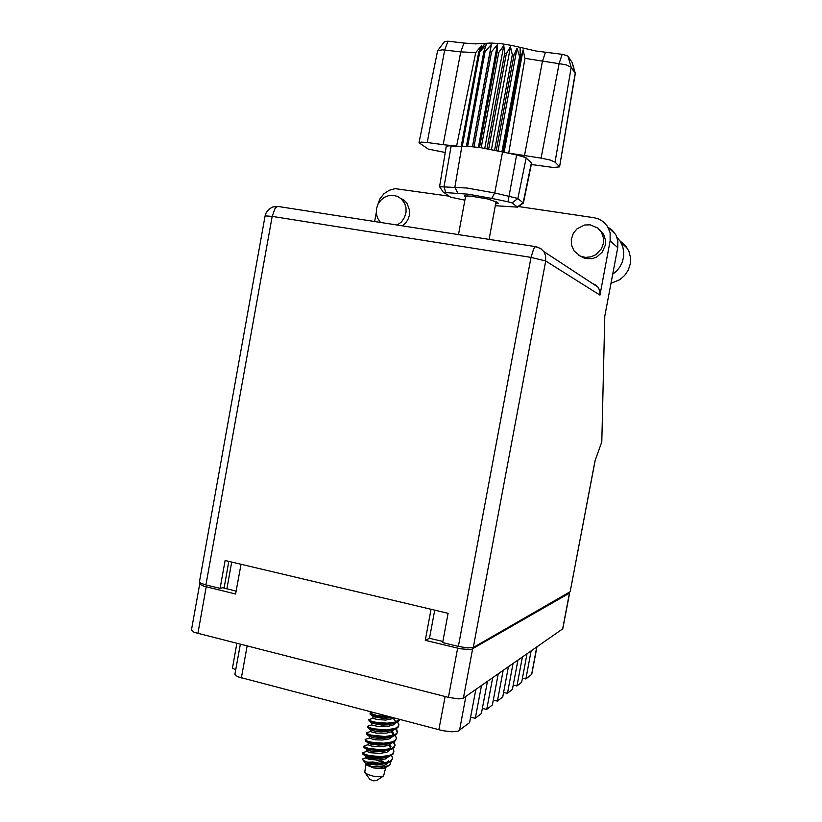 <?xml version="1.0" encoding="UTF-8"?>
<svg xmlns="http://www.w3.org/2000/svg" width="822" height="822" viewBox="0 0 822 822"><rect width="100%" height="100%" fill="white"/><g stroke="black" fill="none" stroke-linecap="round" stroke-linejoin="round"><path stroke-width="1.23" d="M200.681 583.168L199.767 583.702L199.982 584.38L203.835 586.178L235.637 594.018L241.01 564.231M236.15 591.162L222.803 587.72M431.005 609.297L425.241 640.307L460.32 648.805L470.872 649.699L569.512 593.124L569.122 592.364M536.982 646.842L531.752 674.338L525.823 678.993L522.381 678.284M527.005 653.798L521.631 682.25L516.894 685.918L513.247 685.168M517.983 660.087L512.455 689.37L507.441 693.275L503.557 692.484M493.272 700.241L497.392 701.074L502.725 696.933L508.407 666.765M482.309 708.492L486.706 709.386L492.378 704.968L498.235 673.855M470.616 717.287L475.311 718.233L481.363 713.527L487.395 681.417M569.646 592.96L562.741 628.881L463.413 698.135L458.84 698.885L448.432 697.405L194.115 632.293L191.413 630.135L199.736 583.815M475.835 689.473L469.598 722.661L458.101 731.19L451.607 731.744L442.575 730.635L237.609 676.681L234.907 674.328L240.332 644.325M235.78 669.478L232.379 668.368L236.88 643.441M603.348 243.507L603.399 237.609L601.365 232.153L597.717 228.013L590.134 224.807L584.555 225.043L577.003 228.865L573.386 233.284L571.269 239.541L571.506 245.141L574.126 251.029L580.24 256.032L585.408 257.368L590.792 256.916L595.816 254.717L601.457 248.686L603.348 243.507M578.626 255.18L584.935 258.519L592.179 258.673L596.803 256.957L602.372 252.025L605.321 245.213L605.495 240.188L603.769 234.681L599.505 229.667M397.17 225.084L401.465 221.889L404.558 217.409L406.068 212.107L405.955 207.576L404.609 203.322L401.383 198.955L397.612 196.479L393.265 195.328L388.734 195.615L384.429 197.321L380.75 200.27L378.038 204.185L376.517 208.726L376.414 214.11L377.596 218.179L380.504 222.474M402.431 225.896L405.883 222.772L407.938 219.608L409.438 215.128L409.633 210.617L407.065 203.414L404.085 200.229L400.489 198.205M607.961 227.17L612.287 230.222L616.038 235.246L617.856 240.795L617.764 247.679L610.181 240.815L610.078 232.688L607.253 226.019L603.081 221.519L598.837 219.032L594.09 217.696L518.456 206.486M449.007 196.191L395.187 188.7L389.176 190.283L383.884 193.807L379.908 198.893L377.668 204.976M592.6 283.641L596.135 285.255L598.529 287.803L599.968 291.574L599.916 295.077L545.716 260.934L545.644 255.899L544.02 251.974L540.825 248.655L536.036 246.764M473.277 647.5L467.605 647.942L458.337 646.441L531.063 257.409L545.716 260.934L473.277 647.5L570.18 591.758L595.015 460.875L601.766 441.866L604.807 316.141L617.764 247.679M595.272 460.156L570.18 591.758M598.2 287.32L543.619 251.388L540.568 248.573L536.766 246.919L535.091 246.816L533.776 248.542L531.063 257.409L272.154 216.361L205.932 584.935L201.071 583.353L199.427 581.914L265.126 215.909L272.154 216.361L274.959 208.716L276.891 206.784L278.401 206.538M619.901 240.836L625.275 245.346L628.943 251.368L630.474 257.492L630.248 263.862L628.296 269.986L624.751 275.391L619.911 279.655L611.034 283.241M616.921 237.281L620.209 241.308L622.727 246.723L623.723 251.768L623.59 256.957L622.346 262.033L620.035 266.749L616.777 270.89L612.739 274.24M467.502 195.903L465.437 197.044L458.481 234.65M365.05 772.824L369.951 779.513L373.27 780.766L376.486 780.612L383.299 776.184M365.852 763.957L364.711 772.403L367.814 774.54L373.373 776.225L379.024 776.831L383.607 776.03L385.724 767.635M379.846 763.289L372.941 762.004L367.907 762.241M363.108 760.186L366.941 765.241L373.712 767.995L383.268 768.662L388.457 765.857M371.102 763.648L378.798 764.141L386.484 763.319L391.036 761.398L392.649 758.408L389.998 761.316L383.905 762.991L375.993 763.248L366.211 761.85L371.102 763.648L365.913 763.792L371.205 766.268L382.692 767.203L389.032 765.539L390.501 763.844L390.245 761.932M363.92 746.191L363.92 747.445L366.201 748.647L375.685 750.527L385.446 750.558L392.032 748.976L394.252 747.424L395.105 745.174L393.491 747.414L391.241 748.534L382.559 749.911L368.482 748.462L364.095 746.623L364.054 745.975L365.338 745.595M366.365 732.957L366.345 734.149L368.585 735.3L378.182 737.159L386.73 737.293L393.8 735.957L396.553 734.323L397.571 731.94L396.749 733.45L393.707 735.207L385.035 736.543L370.948 735.125L366.54 733.368L367.65 732.433M399.718 719.507L395.218 722.168L386.905 723.165L375.633 722.23L370.866 721.028L368.811 719.712L369.314 721.264L374.534 722.887L383.576 723.956L391.991 723.637L397.879 721.901L399.872 719.538M368.811 719.712L369.972 719.26M383.021 749.51L383.823 749.859M391.611 755.202L392.649 758.408M395.002 745.575L393.389 742.266M393.995 741.958L395.105 745.174M397.458 732.34L395.731 729.011M396.368 728.703L397.571 731.94M392.803 748.585L393.923 751.154L392.998 754.072L389.854 756.024L385.415 757.093L377.236 757.411L368.503 756.302L362.718 754.082L362.759 752.654L364.187 752.171M393.882 751.791L392.258 754.051L389.998 755.192L381.316 756.6L369.448 755.634L364.711 754.308L362.697 752.808M395.177 735.33L396.379 737.92L395.495 740.766L392.484 742.646L388.046 743.715L379.774 744.033L370.917 742.944L365.369 741.012L365.173 739.481L366.489 739.019M396.338 738.557L395.516 740.088L392.474 741.876L383.802 743.232L371.924 742.276L367.167 741.002L365.143 739.574M397.55 722.076L398.834 724.675L397.992 727.449L395.115 729.258L390.676 730.326L382.312 730.655L373.322 729.566L367.773 727.706L367.609 726.268L368.811 725.847M398.793 725.323L397.982 726.812L394.95 728.549L386.278 729.844L374.39 728.909L369.633 727.686L367.588 726.34M390.902 717.185L382.703 717.133L374.709 715.972L370.188 714.39L370.054 713.034L371.133 712.664M388.159 716.465L376.866 715.541L370.034 713.095M393.327 718.86L394.355 719.476M384.264 762.939L374.236 759.394L365.554 758.203M364.485 758.295L362.923 758.778L362.697 759.682L366.211 761.85M394.807 718.212L385.672 720.041L377.452 719.599L372.818 718.305L368.852 719.62M394.231 729.556L392.382 731.488L386.412 733.162L376.455 733.121L370.362 731.549L366.427 732.823M391.734 742.903L388.159 745.564L381.305 746.715L371.811 746.14L367.927 744.763M389.238 756.23L385.569 758.912L378.706 760.062L369.304 759.436L365.646 757.843L371.421 758.418L379.641 761.285M392.361 717.575L383.278 718.387L373.126 716.65L372.818 718.305M392.423 730.028L386.998 731.457L380.668 731.734L374.914 731.21L370.671 729.895L370.362 731.549M389.7 743.427L384.388 744.814L378.13 745.081L370.979 744.249L368.533 742.944L378.932 745.102M386.967 756.826L381.798 758.161L375.623 758.418L368.575 757.555L365.78 756.394L365.471 758.007L362.923 758.778M380.524 759.929L384.994 762.826M395.875 720.904L395.218 722.168M393.789 723.319L388.323 724.778L381.973 725.066L371.893 723.268L371.585 724.942L367.64 726.227M392.536 731.405L393.461 733.594L392.669 735.536M391.056 736.728L385.682 738.146L379.384 738.413L373.661 737.868L369.448 736.512L369.14 738.166L365.225 739.42M389.217 743.612L390.943 746.366L390.121 748.893M388.333 750.126L383.093 751.493L376.877 751.75L369.777 750.907L367.002 749.767L366.694 751.39L362.81 752.603M388.508 760.597L387.573 762.241M385.6 763.515L376.784 765.097L365.913 763.792M394.19 719.301L395.567 721.695M395.485 722.887L393.676 724.798L387.748 726.484L377.781 726.463L371.585 724.942M391.652 732.392L393.122 734.94M392.988 736.235L389.464 738.886L382.6 740.047L375.151 739.779L369.14 738.166M389.114 745.462L390.666 748.174M390.491 749.572L386.864 752.233L380 753.394L370.558 752.788L366.694 751.39M387.994 762.898L386.371 764.604L382.281 766.135L372.561 766.659M495.645 203.825L498.081 203.424L497.772 202.407L487.549 198.975L470.934 196.139L464.44 195.975L465.653 196.787M443.572 192.636L439.513 186.676L446.202 146.398L448.904 145.802L458.614 146.357L443.181 144.682L460.762 51.899L442.585 49.834L437.623 50.666L419.056 142.72L428.211 149.059L445.195 152.502M444.507 41.562L448.011 41.203L444.712 50.019L427.214 142.494L421.419 142.072L419.056 142.72M458.614 146.357L469.989 146.532L481.147 147.744L498.779 52.485L497.146 52.3L497.32 44.809L491.577 51.807L490.076 51.724L491.34 44.491L485.114 51.622L483.819 51.652L486.172 44.614L479.719 51.93L478.671 52.053L481.928 45.066L475.702 52.577L460.762 51.899L464.019 43.042L475.578 43.854L491.001 43.063L501.03 43.679L512.085 45.477L536.232 51.098L563.234 54.509L567.868 56.153L572.143 62.431M481.147 147.744L502.591 151.926L520.254 56.78L519.566 56.584L517.079 48.169L513.935 55.156L512.291 54.797L510.513 46.7L506.352 53.625L504.677 53.338L503.814 45.559L498.779 52.485M531.331 164.503L553.391 167.462L559.546 166.876L575.164 73.117L570.879 67.055L565.855 64.774L524.97 58.341L508.695 153.046L541.04 158.132L559.135 63.428L562.104 54.355M568.002 56.307L571.156 67.373L555.086 162.129L549.99 159.971L541.04 158.132M495.296 205.706L517.562 207.103L511.931 202.829L507.996 201.75L516.576 154.926L502.591 151.926L494.7 192.995L517.665 198.39L523.46 203.013L517.562 207.113M516.576 154.926L525.597 157.526L531.608 163.095L523.46 203.013M439.513 186.676L466.988 188.033L494.7 192.995L491.762 198.379L468.252 194.167L443.798 192.492L450.682 197.188L464.851 200.188M507.996 201.75L491.762 198.379M504.112 152.306L523.141 49.813L521.097 57.006L520.254 56.78L520.079 47.44M456.631 145.895L475.702 52.577M559.546 166.876L575.338 73.641L572.05 62.215M523.141 49.813L524.97 58.341M265.126 215.909L266.359 212.395L269.606 208.675L272.914 206.959L277.867 206.456L536.006 246.744M366.078 741.434L368.225 743.139L367.917 744.763L364.012 746.016M370.784 714.729L373.137 716.63M368.42 728.087L370.671 729.885M363.735 754.781L365.78 756.394M369.602 721.408L371.904 723.257M367.249 734.755L369.448 736.512M364.906 748.102L367.002 749.767M372.263 712.294L370.075 713.013M425.241 640.307L429.485 638.232L434.704 610.181M442.853 641.479L429.485 638.232M531.125 650.921L525.823 678.993M522.35 657.045L516.894 685.918M513.041 663.529L507.441 693.275M503.167 670.423L497.392 701.074M492.645 677.749L486.706 709.386M481.445 685.569L475.311 718.233M610.181 240.815L599.916 295.077M376.271 212.61L374.637 221.56M205.932 584.935L220.07 588.377L225.105 560.46L448.093 613.356L442.637 642.619L458.337 646.441M228.855 561.354L224.159 587.391L220.07 588.377M427.214 142.494L443.181 144.682M461.276 146.357L478.671 52.053M462.293 146.326L479.719 51.93M466.341 146.347L483.819 51.652M467.605 146.398L485.114 51.622M472.527 146.737L490.076 51.724M474.006 146.881L491.577 51.807M479.534 147.518L497.146 52.3M487.025 148.659L504.677 53.338M488.7 148.957L506.352 53.625M494.618 150.097L512.291 54.797M496.262 150.447L513.935 55.156M501.893 151.751L519.566 56.584M555.086 162.129L559.33 166.404M507.236 153.036L508.695 153.046M448.011 41.203L464.019 43.042M503.434 152.142L521.097 57.006M498.029 150.837L517.079 48.169M491.464 149.47L510.513 46.7M484.795 148.289L503.814 45.559M478.353 147.364L497.32 44.809M472.445 146.727L491.34 44.491M206.23 586.836L197.845 633.485M448.432 697.405L457.628 648.209M472.568 649.257L463.413 698.135M562.7 628.902L569.492 593.135M231.742 562.032L226.893 588.912M531.598 674.502L536.807 646.965M465.889 696.409L459.488 730.522M247.114 646.051L241.339 677.924M438.886 729.782L445.092 696.553M485.001 43.412L479.247 51.981L461.841 146.337L454.895 187.169L457.967 193.396M545.428 52.433L542.407 61.465L524.395 155.851M526.183 157.927L517.911 198.554L512.044 202.9M517.459 206.939L523.234 202.664L531.372 162.746M451.175 145.936L444.086 186.471L445.637 192.543M601.365 232.153L603.358 233.962M401.383 198.955L404.948 200.969M607.91 227.067L615.575 234.393M620.661 242.048L627.546 248.542M489.039 239.428L496.077 201.534M444.579 41.47L437.746 50.512M572.102 62.308L575.266 73.292"/></g></svg>
